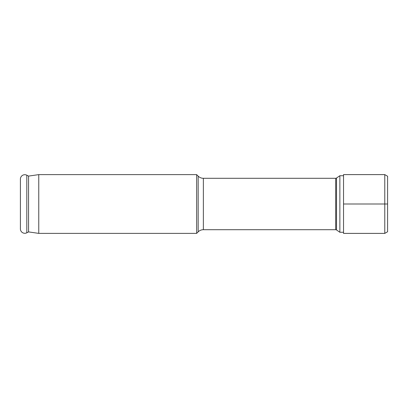 <?xml version="1.0" encoding="UTF-8"?>
<svg xmlns="http://www.w3.org/2000/svg" width="408" height="408" viewBox="0 0 408 408"><rect width="100%" height="100%" fill="white"/><g stroke="black" fill="none" stroke-linecap="round" stroke-linejoin="round"><path stroke-width="0.61" d="M343.536 175.726L339.864 175.726L336.524 178.036A1.469 1.469 0 0 1 335.687 178.296L203.368 178.296L203.368 229.704L335.687 229.704L335.687 178.296M343.536 232.274L339.864 232.274L339.864 175.726M339.864 232.274L336.524 229.964A1.469 1.469 0 0 0 335.687 229.704M203.368 178.296A7.344 7.344 0 0 1 198.176 176.144L198.176 231.856A7.344 7.344 0 0 1 203.368 229.704M198.176 231.856L196.656 233.376L38.76 233.376L28.565 231.907L26.806 232.805A4.406 4.406 0 0 1 20.4 228.878L20.4 179.122A4.406 4.406 0 0 1 26.806 175.195L26.806 232.805M198.176 176.144L196.656 174.624L196.656 233.376M196.656 174.624L38.76 174.624L38.76 233.376M38.76 174.624L28.565 176.093L28.565 231.907M28.565 176.093L26.806 175.195M384.775 233.391L343.536 233.391L343.536 174.609L384.775 174.609L387.6 176.241L387.6 231.759L384.775 233.391L384.775 174.609M343.536 204L387.6 204M336.524 229.964L336.524 178.036"/></g></svg>
